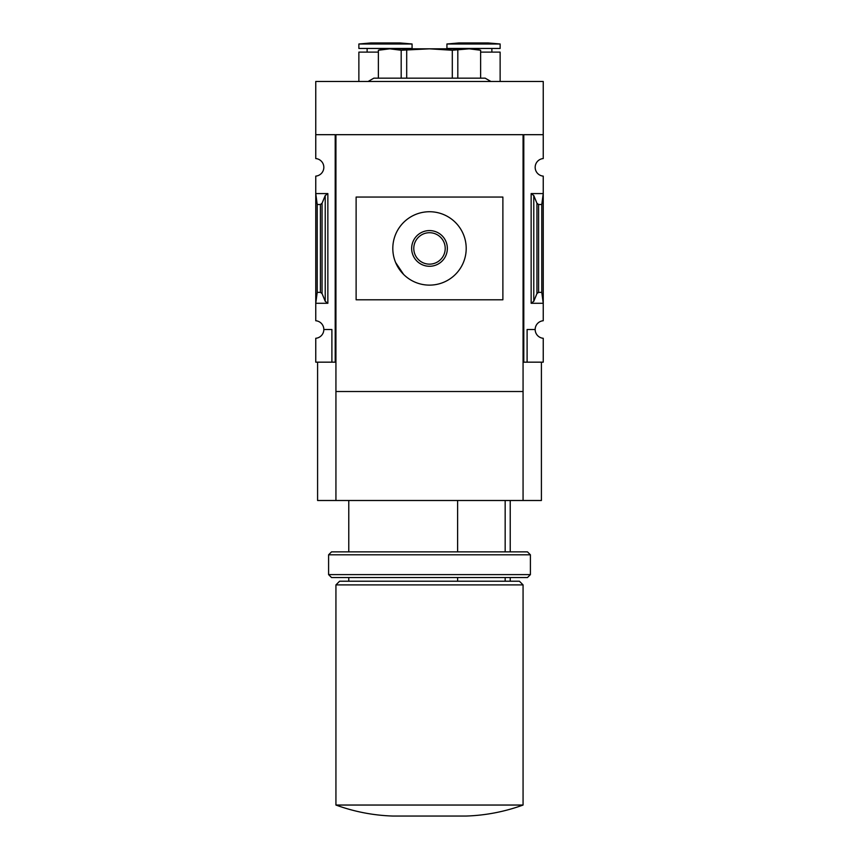 <?xml version="1.0" encoding="UTF-8"?>
<svg xmlns="http://www.w3.org/2000/svg" width="859" height="859" viewBox="0 0 859 859"><rect width="100%" height="100%" fill="white"/><g stroke="black" fill="none" stroke-linecap="round" stroke-linejoin="round"><path stroke-width="1.29" d="M505.167 581.221L505.167 577.549M505.167 551.865L505.167 500.496M323.832 329.512A8.805 8.805 0 0 1 315.758 338.285L315.758 362.165L335.203 362.165L335.203 134.68L315.758 134.68L315.758 158.561A8.805 8.805 0 0 1 323.832 167.333A8.805 8.805 0 0 1 315.758 176.116L315.758 320.74A8.805 8.805 0 0 1 323.832 329.512L331.896 329.512L331.896 362.165M335.933 362.165L335.203 362.165M327.859 193.576L315.758 193.576L317.218 204.506L320.407 204.506L322.061 203.272L325.228 195.541L327.859 193.576L327.859 303.281L315.758 303.281L317.218 292.35L317.218 204.506M327.859 303.281L325.228 301.316L322.061 293.574L320.407 292.35L317.218 292.35M523.067 362.165L523.797 362.165L523.797 134.68L543.242 134.68L543.242 81.476L315.758 81.476L315.758 134.68M543.242 338.285L543.242 362.165L527.104 362.165L527.104 329.512L535.168 329.512A8.805 8.805 0 0 0 543.242 338.285M523.797 362.165L527.104 362.165M543.242 134.68L543.242 158.561A8.805 8.805 0 0 0 535.168 167.333A8.805 8.805 0 0 0 543.242 176.116L543.242 320.74A8.805 8.805 0 0 0 535.168 329.512M533.772 301.316L536.939 293.574L538.593 292.35L541.782 292.35L543.242 303.281L531.141 303.281L533.772 301.316L533.772 195.541L531.141 193.576L543.242 193.576L541.782 204.506L538.593 204.506L536.939 203.272L533.772 195.541M541.782 292.35L541.782 204.506M541.406 362.165L541.406 500.496L523.067 500.496L523.067 391.521L335.933 391.521L335.933 134.68L523.067 134.68L523.067 391.521M523.067 500.496L335.933 500.496L335.933 391.521M335.933 500.496L317.594 500.496L317.594 362.165M480.621 52.12L500.131 52.12L500.131 81.476M446.927 48.458L500.131 48.458L500.131 43.992L446.927 43.992L446.927 48.458M446.927 43.992L458.856 42.95L488.202 42.95L500.131 43.992M358.869 81.476L358.869 52.12L378.379 52.12M367.126 52.12L367.126 48.458M358.869 48.458L412.073 48.458L412.073 43.992L358.869 43.992L358.869 48.458M358.869 43.992L370.798 42.95L400.144 42.95L412.073 43.992M356.12 197.055L356.12 299.791L356.12 197.055L502.88 197.055L502.88 299.791L356.12 299.791M403.58 274.386L395.623 262.51M392.81 248.423A36.69 36.69 0 0 0 447.85 280.206A36.69 36.69 0 0 0 447.85 216.651A36.69 36.69 0 0 0 392.81 248.423M411.654 248.423A17.846 17.846 0 0 0 438.423 263.885A17.846 17.846 0 0 0 438.423 232.972A17.846 17.846 0 0 0 411.654 248.423M413.78 248.423A15.72 15.72 0 0 0 437.36 262.038A15.72 15.72 0 0 0 437.36 234.818A15.72 15.72 0 0 0 413.78 248.423M335.933 805.044C354.305 811.723 373.268 815.395 392.81 816.05L466.19 816.05C485.732 815.395 504.695 811.723 523.067 805.044L523.067 584.893L335.933 584.893L335.933 805.044L523.067 805.044M335.933 584.893L339.606 581.221L519.394 581.221L523.067 584.893M457.611 581.221L457.611 577.549M457.611 551.865L457.611 500.496M490.897 81.476L485.174 78.169L373.826 78.169L368.103 81.476M378.379 78.169L378.379 50.251L389.782 48.823L401.185 50.251L429.5 48.823L452.306 50.251L469.218 48.823L480.621 50.251L480.621 78.169M401.185 78.169L401.185 50.251M406.694 78.169L406.694 50.251M452.306 78.169L452.306 50.251M457.815 78.169L457.815 50.251M378.379 50.23L383.64 48.823L475.36 48.823L480.621 50.23M331.531 551.865L527.469 551.865L530.4 554.807L328.6 554.807L331.531 551.865M530.4 574.617L527.469 577.549L331.531 577.549L328.6 574.617L530.4 574.617L530.4 554.807M328.6 574.617L328.6 554.807M320.407 292.35L320.407 204.506M531.141 303.281L531.141 193.576M538.593 292.35L538.593 204.506M536.939 293.574L536.939 203.272M325.228 301.316L325.228 195.541M322.061 293.574L322.061 203.272M510.225 581.221L510.225 577.549M510.225 551.865L510.225 500.496M491.874 52.12L491.874 48.458M348.775 581.221L348.775 577.549M348.775 551.865L348.775 500.496"/></g></svg>
